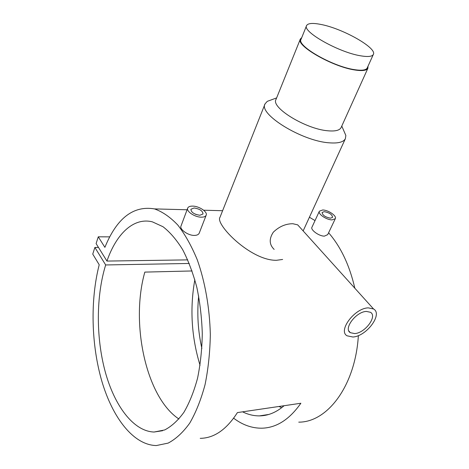 <?xml version="1.0" encoding="UTF-8"?>
<svg xmlns="http://www.w3.org/2000/svg" width="469" height="469" viewBox="0 0 469 469"><rect width="100%" height="100%" fill="white"/><g stroke="black" fill="none" stroke-linecap="round" stroke-linejoin="round"><path stroke-width="0.7" d="M360.573 55.799C338.636 52.346 301.837 31.435 306.615 25.519C308.004 23.204 312.717 22.834 320.773 24.417C342.669 28.439 377.615 48.19 373.301 54.515C372.075 56.608 367.837 57.03 360.573 55.799M367.309 67.776L367.204 68.017C365.931 70.221 361.669 70.766 354.423 69.641C332.539 66.534 296.168 45.552 301.075 39.261L306.533 25.731M194.137 207.984C199.806 208.91 202.76 210.909 203.018 213.981L199.829 215.253C194.148 214.339 191.17 212.346 190.895 209.268L194.137 207.984M199.261 233.046L199.214 233.175C198.534 234.629 196.904 235.379 194.313 235.42C187.852 235.544 179.363 229.124 180.981 226.111L187.676 208.177M201.336 217.176C194.811 217.235 186.005 211.308 187.717 208.066C188.35 206.718 190.004 206.067 192.671 206.108C199.19 206.12 207.878 211.965 206.161 215.236C205.539 216.543 203.933 217.188 201.336 217.176M330.469 218.173L332.574 217.382C332.216 214.579 329.449 212.674 324.261 211.66L322.115 212.451C322.484 215.259 325.269 217.165 330.469 218.173M327.714 234.629L324.407 236.13C318.873 236.235 310.296 229.681 311.938 227.277L319.342 211.279M322.66 209.983L319.383 211.191C317.613 213.852 326.518 219.973 332.111 219.885L335.3 218.689C337.059 215.998 328.241 209.954 322.66 209.983M274.16 249.414C269.218 244.63 268.936 238.897 273.304 232.208C279.119 226.574 285.627 223.748 292.838 223.725L297.692 224.862L299.357 226.709M368.3 307.869C354.757 308.039 337.739 330.651 347.025 335.798L352.852 337.006C366.412 336.443 383.091 314.154 373.553 308.971L368.3 307.869M354.67 333.576C364.976 333.178 377.68 316.212 370.451 312.278L366.412 311.428C356.118 311.598 343.22 328.751 350.296 332.668L354.67 333.576M341.192 127.363L341.063 127.656C339.544 130.411 335.13 131.455 327.831 130.787C305.735 129.11 270.49 107.401 276.036 99.381L300.301 39.203M343.566 130.177L345.858 135.506L345.366 138.713C343.472 142.16 338.061 143.526 329.138 142.811C301.79 141.075 258.091 113.938 265.091 103.807L267.295 101.339L271.809 99.686M368.03 66.182L367.872 68.322C366.576 70.573 362.232 71.13 354.845 69.987C332.515 66.821 295.376 45.399 300.389 38.98L301.731 37.62M264.956 104.147L219.996 217.282C214.802 223.865 250.382 260.682 276.429 260.301L282.631 259.457M200.222 438.339C214.116 438.169 226.515 429.592 237.408 412.597L300.869 403.246C289.502 419.474 276.522 427.792 261.942 428.197C252.011 428.303 242.579 424.973 233.65 418.201M200.052 365.322C191.446 337.023 189.705 308.485 194.84 279.712M298.753 422.147C327.497 422.346 355.355 385.77 358.369 335.575M354.845 288.236C349.534 265.261 340.781 246.77 328.599 232.765M315.027 220.6L309.417 217.223M98.267 236.816L96.104 243.593L106.95 261.075C116.294 233.89 133.601 217.129 152.378 221.849L162.989 226.715C169.989 232.132 176.543 239.77 182.646 249.619C188.339 260.641 193.076 273.251 196.857 287.462C199.958 302.317 201.77 317.654 202.286 333.459C202.022 349.159 200.451 364.044 197.584 378.102C194.025 391.339 189.482 402.719 183.954 412.245C177.991 420.494 171.554 426.403 164.625 429.967L154.072 432.025C133.413 431.374 114.483 405.767 105.179 371.589C95.916 337.234 96.081 295.939 105.666 264.956L94.879 247.433L92.745 254.11L99.211 264.756C90.165 299.99 91.162 344.615 101.908 381.408C112.712 417.973 133.571 445.145 156.365 445.55L168.137 443.105C175.875 439.048 183.074 432.383 189.746 423.108C195.942 412.398 201.037 399.611 205.035 384.732C208.259 368.927 210.018 352.19 210.323 334.526C209.684 307.887 205.082 281.846 197.273 259.814C191.557 245.996 185.056 234.389 177.763 225.003C170.194 217.065 162.426 211.701 154.465 208.898C133.313 205.375 116.787 218.191 104.892 247.351L98.267 236.816L109.723 236.863M178.935 419.022C145.806 397.173 130.329 322.918 144.833 272.102L192.097 270.959M198.668 295.998C196.898 313.585 197.965 331.067 201.875 348.444M242.584 411.835C248.072 414.561 253.694 415.909 259.445 415.886C268.098 415.792 276.317 412.403 284.091 405.72M106.95 261.075L187.758 259.873M105.666 264.956L189.283 263.461M281.74 407.655L278.932 406.476M94.879 247.433L98.478 247.421M195.591 214.304L196.206 214.538M373.301 54.515L367.204 68.017M276.628 97.915L267.295 101.339M154.465 208.898L187.084 209.772M203.628 210.212L222.605 210.716M154.072 432.025L162.62 430.712M259.445 415.886L268.813 414.449M345.366 138.713L303.15 230.912M367.872 68.322L341.063 127.656M341.784 126.05L345.858 135.506M348.86 330.979L350.296 332.668M297.692 224.862L373.553 308.971M327.667 234.729L335.3 218.689M199.214 233.175L206.161 215.236"/></g></svg>
